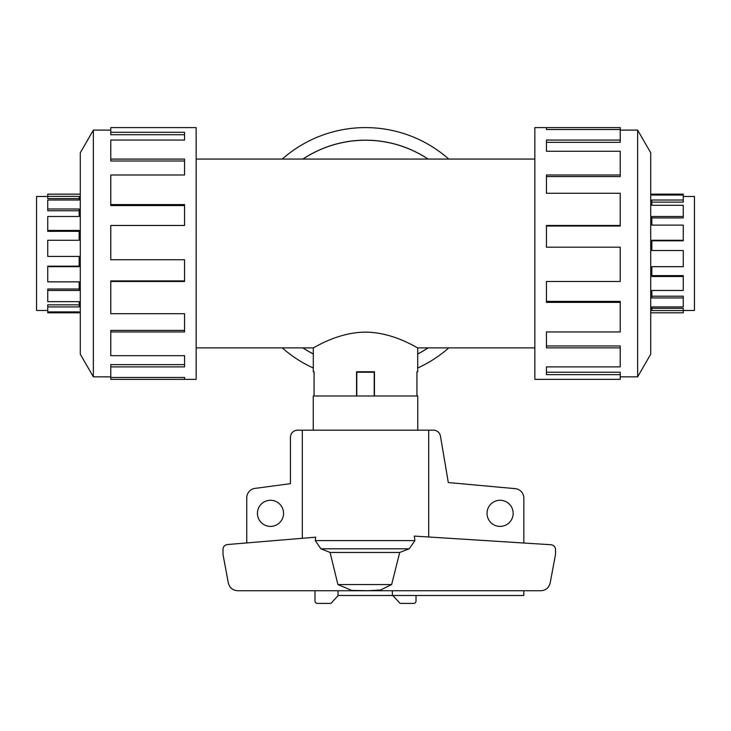 <?xml version="1.0" encoding="UTF-8"?>
<svg xmlns="http://www.w3.org/2000/svg" width="731" height="731" viewBox="0 0 731 731"><rect width="100%" height="100%" fill="white"/><g stroke="black" fill="none" stroke-linecap="round" stroke-linejoin="round"><path stroke-width="1.1" d="M428.037 159.066A113.241 113.241 0 0 0 302.963 159.066M196.146 159.066L534.854 159.066M313.297 371.75L314.065 371.75L313.297 371.75L313.297 347.883L196.146 347.883M313.297 347.883C313.032 348.532 337.174 332.221 365.5 332.139C393.826 332.221 417.968 348.532 417.703 347.883L417.703 371.75L416.935 371.75L417.703 371.75M534.854 347.883L417.703 347.883M314.065 371.75L314.065 395.983M356.554 395.983L356.554 371.75L374.446 371.75L374.446 395.983M416.935 395.983L416.935 371.75M47.743 196.475L36.55 196.475L36.55 310.474L47.743 310.474M80.282 194.144L47.743 194.144L47.743 198.604L79.149 198.604L79.149 200.02L47.743 200.02L47.743 210.738L79.149 210.738L79.149 216.486L47.743 216.486L47.743 231.334L79.149 231.334L79.149 240.271L47.743 240.271L47.743 256.435L79.149 256.435L79.149 266.678L47.743 266.678L47.743 281.846L79.149 281.846L79.149 290.463L47.743 290.463L47.743 301.647L79.149 301.647L79.149 306.929L47.743 306.929L47.743 312.804L80.282 312.804M683.257 196.475L694.45 196.475L694.45 310.474L683.257 310.474M683.257 200.02L683.257 202.121L651.851 202.121L651.851 205.301L651.851 200.02L683.257 200.02L683.257 195.049L651.851 195.049L651.851 194.144L683.257 194.144L683.257 195.049M683.257 216.486L683.257 217.939L651.851 217.939L651.851 225.102L651.851 216.486L683.257 216.486L683.257 205.301L651.851 205.301M683.257 240.271L683.257 240.791L651.851 240.791L651.851 250.514L651.851 240.271L683.257 240.271L683.257 225.102L651.851 225.102M651.851 266.678L651.851 275.614L683.257 275.614L683.257 276.519L651.851 276.519L651.851 266.678L683.257 266.678L683.257 250.514L651.851 250.514M651.851 290.463L651.851 296.21L683.257 296.21L683.257 297.956L651.851 297.956L651.851 290.463L683.257 290.463L683.257 276.519M651.851 306.929L651.851 308.345L683.257 308.345L683.257 310.584L651.851 310.584L651.851 306.929L683.257 306.929L683.257 297.956M650.718 194.144L651.851 194.144L651.851 195.049M683.257 310.584L683.257 312.804L650.718 312.804M110.774 376.84L93.367 376.84L80.282 354.179L80.282 152.77L93.367 130.109L110.774 130.109M93.367 376.84L93.367 130.109M110.774 132.302L184.559 132.302L184.559 140.06L184.559 134.723L110.774 134.723L110.774 127.596L196.146 127.596L196.146 379.352L110.774 379.352L110.774 377.443L184.559 377.443L184.559 379.352L184.559 377.443M184.559 140.06L110.774 140.06L110.774 159.093L184.559 159.093L184.559 174.992L110.774 174.992L110.774 204.579L184.559 204.579L184.559 225.468L110.774 225.468L110.774 259.752L184.559 259.752L184.559 281.49L110.774 281.49L110.774 313.681L184.559 313.681L184.559 331.956L110.774 331.956L110.774 355.677L184.559 355.677L184.559 366.889L110.774 366.889L110.774 377.443M110.774 366.889L110.774 364.623L184.559 364.623L184.559 355.677M110.774 331.956L110.774 330.394L184.559 330.394L184.559 313.681M110.774 281.49L110.774 280.923L184.559 280.923L184.559 259.752M184.559 225.468L184.559 205.557L110.774 205.557L110.774 204.579M184.559 174.992L184.559 160.984L110.774 160.984L110.774 159.093M620.226 376.84L637.633 376.84L650.718 354.179L650.718 152.77L637.633 130.109L620.226 130.109M546.441 129.506L546.441 127.596L620.226 127.596L620.226 129.506L546.441 129.506L546.441 127.596L534.854 127.596L534.854 379.352L620.226 379.352L620.226 374.647L546.441 374.647L546.441 366.889L546.441 372.225L620.226 372.225L620.226 374.647M313.297 368.022A125.878 125.878 0 0 1 282.239 347.883M282.239 159.066A125.878 125.878 0 0 1 448.761 159.066M302.872 159.066A113.296 113.296 0 0 1 428.128 159.066M428.128 347.883A113.296 113.296 0 0 1 417.703 354.023M313.252 430.184L313.252 395.983L417.748 395.983L417.748 430.184M283.555 513.336A13.067 13.067 0 0 1 270.497 526.402A13.067 13.067 0 0 1 257.431 513.336A13.067 13.067 0 0 1 270.497 500.278A13.067 13.067 0 0 1 283.555 513.336M513.153 513.336A13.067 13.067 0 0 1 500.086 526.402A13.067 13.067 0 0 1 487.029 513.336A13.067 13.067 0 0 1 500.086 500.278A13.067 13.067 0 0 1 513.153 513.336M246.749 542.932L246.749 497.811A9.503 9.503 0 0 1 255.092 488.381L290.445 483.666L290.445 437.302A7.127 7.127 0 0 1 297.572 430.184L302.305 430.184L302.305 538.299M428.695 536.993L428.695 430.184L433.428 430.184A7.127 7.127 0 0 1 440.446 436.069L448.304 482.561L515.163 488.646A9.503 9.503 0 0 1 523.844 498.113L523.844 543.014M523.844 590.739L523.844 595.491L392.346 595.491L392.346 590.739M392.346 595.491L338.051 595.491L338.051 590.739M356.554 372.225L374.446 372.225M356.792 395.983L356.792 372.225M374.208 395.983L374.208 372.225M338.225 595.491L332.212 601.969A2.376 2.376 0 0 1 330.028 603.404L317.364 603.404A2.376 2.376 0 0 1 314.988 601.028L314.988 590.739M416.012 595.491L416.012 601.028A2.376 2.376 0 0 1 413.636 603.404L400.972 603.404A2.376 2.376 0 0 1 398.788 601.969L392.775 595.491M367.538 590.739L380.504 590.008L391.642 584.572L399.711 552.453L409.168 548.817L414.906 540.584L414.313 536.088L551.055 544.741C553.778 545.162 555.258 546.742 555.505 549.484L555.505 554.39L550.196 582.89C548.963 587.751 545.838 590.365 540.839 590.739L237.666 590.739C232.659 590.365 229.543 587.751 228.31 582.89L222.992 554.39L222.992 549.283C223.229 546.569 224.691 544.988 227.378 544.54L315.691 537.184L315.262 540.584L320.9 548.817L330.083 552.453L337.923 584.572L351.794 590.438L367.538 590.685M428.695 430.184L302.305 430.184M391.642 584.572L337.923 584.572M399.711 552.453L330.083 552.453M313.297 354.023A113.296 113.296 0 0 1 302.872 347.883M448.761 347.883A125.878 125.878 0 0 1 417.703 368.022M546.441 366.889L620.226 366.889L620.226 347.855L546.441 347.855L546.441 331.956L546.441 345.973L620.226 345.973L620.226 347.855M546.441 331.956L620.226 331.956L620.226 302.369L546.441 302.369L546.441 281.49L546.441 301.391L620.226 301.391L620.226 302.369M546.441 281.49L620.226 281.49L620.226 247.197L546.441 247.197L546.441 225.468L620.226 225.468L620.226 226.025L546.441 226.025L546.441 247.197M620.226 225.468L620.226 193.276L546.441 193.276L546.441 174.992L620.226 174.992L620.226 176.564L546.441 176.564L546.441 193.276M620.226 174.992L620.226 151.271L546.441 151.271L546.441 140.06L620.226 140.06L620.226 142.326L546.441 142.326L546.441 151.271M620.226 140.06L620.226 129.506M637.633 130.109L637.633 376.84M79.149 256.435L79.149 266.157L47.743 266.157L47.743 266.678M79.149 281.846L79.149 289.019L47.743 289.019L47.743 290.463M79.149 301.647L79.149 304.836L47.743 304.836L47.743 306.929M47.743 311.899L79.149 311.899L79.149 312.804L79.149 311.899M47.743 230.429L79.149 230.429L79.149 240.271M47.743 208.993L79.149 208.993L79.149 216.486M47.743 196.365L79.149 196.365L79.149 200.02M374.446 371.75L356.554 371.75M302.963 347.883A113.241 113.241 0 0 0 313.297 353.968M417.703 353.968A113.241 113.241 0 0 0 428.037 347.883M414.906 540.584L315.262 540.584M409.168 548.817L320.9 548.817"/></g></svg>
